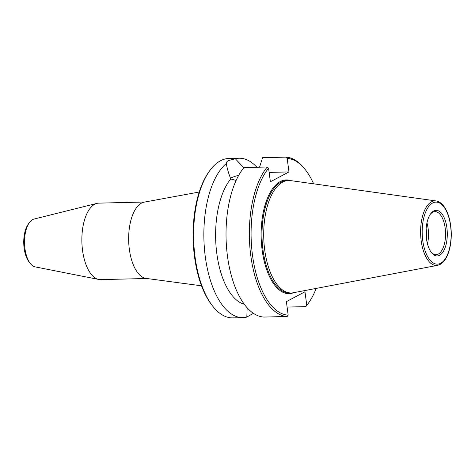 <?xml version="1.0" encoding="UTF-8"?>
<svg xmlns="http://www.w3.org/2000/svg" width="475" height="475" viewBox="0 0 475 475"><rect width="100%" height="100%" fill="white"/><g stroke="black" fill="none" stroke-linecap="round" stroke-linejoin="round"><path stroke-width="0.71" d="M146.775 278.493L100.635 279.621A38.249 17.83 -91.4 0 1 98.788 279.46L35.162 266.885A24.041 11.21 -91.4 0 1 30.329 263.518L29.1 261.968A22.177 10.337 -91.4 0 1 28.179 224.277L29.331 222.662A24.041 11.21 -91.4 0 1 33.992 219.07L96.924 203.389A38.249 17.83 -91.4 0 1 98.764 203.14L144.905 202.012M201.537 285.808L146.116 278.403A38.249 17.83 -91.4 0 1 128.672 240.671A38.249 17.83 -91.4 0 1 144.252 202.13L199.239 192.025M98.788 279.46A38.249 17.83 -91.4 0 1 81.878 241.817A38.249 17.83 -91.4 0 1 96.924 203.389M30.329 263.518A24.041 11.21 -91.4 0 1 29.331 222.662M268.583 168.263A78.434 36.563 88.6 0 0 252.516 255.443A78.434 36.563 88.6 0 0 288.183 315.168L287.221 316.487L263.91 317.057A79.717 37.163 88.6 0 1 227.489 256.352A79.717 37.163 88.6 0 1 243.96 167.568L267.277 166.998L268.583 168.263L270.388 181.788L288.978 171.92L287.173 158.401L285.861 157.13L262.55 157.7L259.54 167.188M269.135 172.407L288.978 171.92M230.488 178.214A20.734 4.162 172.4 0 1 238.729 175.311M243.817 167.746L235.291 158.745L228.451 160.568C226.896 161.405 226.189 162.385 226.326 163.507C227.098 168.269 228.582 173.428 230.779 178.974L236.134 180.441M226.32 163.459L226.326 163.507A79.717 37.163 88.6 0 0 204.832 252.878A79.717 37.163 88.6 0 0 243.004 317.615A79.717 37.163 88.6 0 0 246.816 317.098L247.148 307.77M305.811 306.624L306.773 305.3A78.434 36.563 88.6 0 0 308.566 302.955L307.77 304.065A79.717 37.163 -91.4 0 1 305.811 306.624L287.108 307.082M288.183 315.168L286.383 301.643L304.968 291.781L306.773 305.3M253.424 313.334L246.816 317.068M256.886 167.253A79.717 37.163 88.6 0 0 239.103 158.228L228.873 158.478A79.717 37.163 88.6 0 0 220.489 160.764A79.717 37.163 88.6 0 0 209.588 170.917A79.717 37.163 88.6 0 0 212.901 306.387A79.717 37.163 88.6 0 0 232.768 317.87L243.004 317.615M212.901 306.387L212.058 305.312A78.434 36.563 -91.4 0 1 208.792 172.033L209.588 170.917M433.693 210.977A22.824 10.64 -91.4 0 1 447.236 236.586A22.824 10.64 -91.4 0 1 431.52 252.664A22.824 10.64 -91.4 0 1 430.576 213.887A22.824 10.64 -91.4 0 1 433.693 210.977M431.098 252.1A21.535 10.04 88.6 0 0 436.038 254.695A21.535 10.04 88.6 0 0 445.55 232.922A21.535 10.04 88.6 0 0 434.987 211.636A21.535 10.04 88.6 0 0 432.725 212.254A21.535 10.04 88.6 0 0 430.178 214.468M426.36 238.088A17.355 8.093 88.6 0 0 426.128 228.701M427.47 243.889A21.535 10.04 88.6 0 0 426.954 222.852M436.044 200.937L290.587 180.607A56.252 26.22 88.6 0 0 288.58 180.494A56.252 26.22 88.6 0 0 282.667 182.103A56.252 26.22 88.6 0 0 264.07 243.788A56.252 26.22 88.6 0 0 291.329 292.962A56.252 26.22 88.6 0 0 293.33 292.748L437.617 265.335A32.306 15.057 -91.4 0 1 420.624 233.528A32.306 15.057 -91.4 0 1 436.044 200.937C439.244 201.459 442.059 203.549 444.499 207.189C446.672 210.455 448.364 214.558 449.564 219.498C451.547 228.059 451.808 236.704 450.342 245.438C448.566 255.093 445.164 261.422 440.135 264.433L437.617 265.335M287.221 316.487A79.717 37.163 -91.4 0 1 250.806 255.782A79.717 37.163 -91.4 0 1 267.277 166.998M285.861 157.13A79.717 37.163 -91.4 0 1 304.457 168.595L305.306 169.67A78.434 36.563 88.6 0 0 287.173 158.401M308.566 302.955A78.434 36.563 88.6 0 0 316.196 288.402M313.637 183.831A78.434 36.563 88.6 0 0 305.306 169.67M230.779 178.974A67.022 31.243 88.6 0 0 216.428 250.313A67.022 31.243 88.6 0 0 244.304 304.273M239.103 158.228A79.717 37.163 88.6 0 0 235.291 158.745M288.58 180.494L286.87 180.536A56.252 26.22 88.6 0 0 280.957 182.145A56.252 26.22 88.6 0 0 262.36 243.829A56.252 26.22 88.6 0 0 289.625 293.004L291.329 292.962M293.639 292.689A56.893 26.523 -91.4 0 1 261.167 237.429A56.893 26.523 -91.4 0 1 290.896 180.648M440.669 263.269A31.029 14.464 88.6 0 0 446.69 211.678A31.029 14.464 88.6 0 0 422.596 224.467A31.029 14.464 88.6 0 0 440.669 263.269"/></g></svg>
